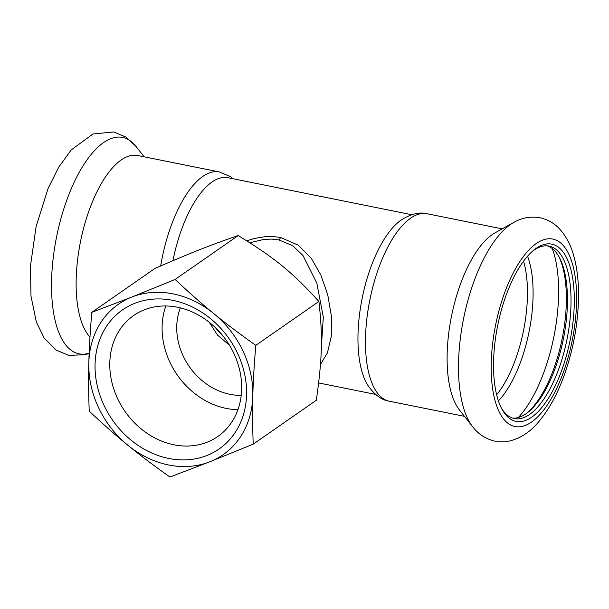 <?xml version="1.0" encoding="UTF-8"?>
<svg xmlns="http://www.w3.org/2000/svg" width="609" height="609" viewBox="0 0 609 609"><rect width="100%" height="100%" fill="white"/><g stroke="black" fill="none" stroke-linecap="round" stroke-linejoin="round"><path stroke-width="0.91" d="M165.823 305.969A73.674 61.859 -124.8 0 0 237.936 409.667M180.378 307.872A61.098 51.301 -124.8 0 0 189.292 366.572A61.098 51.301 -124.8 0 0 241.225 395.363M209.884 461.759A91.647 76.947 55.2 0 1 127.898 445.27C139.438 454.763 153.445 465.345 169.934 477.022L209.884 461.759L253.222 444.136C252.537 426.673 252.408 410.611 252.819 395.941A91.647 76.947 55.2 0 1 209.884 461.759M252.819 395.941L252.819 395.903C253.146 381.752 254.143 364.905 255.81 345.349L318.918 301.463C322.839 336.998 322.29 357.841 316.33 400.242L253.222 444.136M255.81 345.349C239.718 333.968 225.711 323.387 213.782 313.597A91.647 76.947 55.2 0 1 252.819 395.903M318.918 301.463C292.023 272.033 274.994 258.125 238.21 235.569C211.277 244.727 191.69 252.461 154.922 268.455L91.814 312.348C90.17 331.425 89.18 348.272 88.823 362.895A91.647 76.947 55.2 0 1 131.765 297.078A91.647 76.947 55.2 0 1 213.744 313.566C202.112 304.142 189.232 292.769 175.103 279.455L238.21 235.569M175.103 279.455L131.765 297.078L91.814 312.348M88.823 362.934C88.404 377.154 88.541 393.216 89.226 411.128C102.99 424.123 115.87 435.496 127.867 445.24A91.647 76.947 55.2 0 1 88.823 362.934L88.823 362.895M226.129 429.276A73.674 61.859 55.2 0 1 217.794 436.493A73.674 61.859 55.2 0 1 133.089 421.367A73.674 61.859 55.2 0 1 118.74 331.395A73.674 61.859 55.2 0 1 133.66 315.523A73.674 61.859 55.2 0 1 222.567 335.445A73.674 61.859 55.2 0 1 226.129 429.276M228.748 440.634A84.674 71.093 -124.8 0 0 184.184 303.541A84.674 71.093 -124.8 0 0 99.541 394.076A84.674 71.093 -124.8 0 0 228.748 440.634M249.827 242.732L263.689 239.466L271.705 239.093L278.831 239.908L292.526 245.602L302.962 255.468L316.809 283.078L323.303 317.068L321.27 348.318M320.463 364.372L327.421 352.923L331.281 336.396L331.38 316.094L327.756 294.901L320.981 275.268L311.344 258.383L298.25 245.161L280.566 237.48A6.113 2.497 -78.6 0 1 278.831 239.908M246.706 240.761L254.935 238.347L264.816 236.726L273.205 236.558L280.566 237.48M411.707 214.703L227.842 177.699A91.647 37.453 101.4 0 0 172.933 260.69M389.326 401.217A95.613 39.075 101.4 0 1 369.876 299.765A95.613 39.075 101.4 0 1 427.054 213.744C419.487 211.742 410.717 213.942 400.737 220.336A91.647 37.453 101.4 0 0 362.172 298.22A91.647 37.453 101.4 0 0 367.608 384.957C374.329 394.708 381.569 400.128 389.326 401.217L464.469 416.335M570.367 267.701A90.421 36.959 101.4 0 0 533.644 250.253A90.421 36.959 101.4 0 0 497.69 325.488A90.421 36.959 101.4 0 0 501.74 408.776A90.421 36.959 101.4 0 0 554.928 386.479A90.421 36.959 101.4 0 0 570.367 267.701M527.364 412.78A90.421 36.959 101.4 0 0 562.434 266.11A90.421 36.959 101.4 0 0 558.818 256.473M513.829 222.399L495.033 232.851A95.613 39.075 101.4 0 0 451.505 316.193A95.613 39.075 101.4 0 0 459.399 409.887L472.691 426.795C476.124 431.263 482.77 438.282 494.866 441.152L508.934 441.16C520.017 438.51 529.609 432.428 537.709 422.897C548.625 410.344 557.654 393.932 564.787 373.667C573.731 347.868 578.322 321.758 578.55 295.327C578.596 280.559 576.967 267.328 573.678 255.613C570.656 244.453 565.601 235.203 558.506 227.857C553.414 222.757 547.301 219.407 540.175 217.809C530.797 216.165 522.02 217.695 513.829 222.399A110.389 45.112 101.4 0 0 463.578 318.629A110.389 45.112 101.4 0 0 472.691 426.795M512.618 418.124A87.978 35.954 101.4 0 0 528.445 411.92A87.978 35.954 101.4 0 0 563.637 268.31A87.978 35.954 101.4 0 0 559.481 257.683A87.978 35.954 101.4 0 0 547.293 245.846M501.093 407.497A87.978 35.954 101.4 0 0 514.377 418.589A87.978 35.954 101.4 0 0 559.344 367.318A87.978 35.954 101.4 0 0 567.192 269.026A87.978 35.954 101.4 0 0 549.09 246.089A87.978 35.954 101.4 0 0 532.548 251.19M89.972 337.043A95.613 39.075 -78.6 0 1 83.585 228.322A95.613 39.075 -78.6 0 1 137.695 155.508L219.324 171.936L230.202 176.541L233.102 178.757M229.433 345.174L217.55 335.125L209.161 322.207M218.387 331.646A82.481 33.708 101.4 0 0 218.776 331.09M518.289 417.53A103.248 42.196 101.4 0 0 554.121 254.166A103.248 42.196 101.4 0 0 552.294 248.579M498.421 400.92A87.924 35.931 101.4 0 0 529.274 261.436A87.924 35.931 101.4 0 0 527.546 256.214M572.46 263.963A95.613 39.075 101.4 0 0 498.718 311.663A95.613 39.075 101.4 0 0 530.576 422.715A95.613 39.075 101.4 0 0 572.46 263.963M160.685 265.943A95.613 39.075 -78.6 0 1 219.324 171.936M89.15 353.197A110.389 45.112 -78.6 0 1 57.962 230.408A110.389 45.112 -78.6 0 1 135.952 146.35L144.181 156.81M496.655 394.784A86.143 35.208 101.4 0 0 523.71 261.741A86.143 35.208 101.4 0 0 523.542 261.185M318.659 382.939L375.547 394.388M427.054 213.744L502.204 228.862M89.142 353.418L85.252 354.697L68.817 355.405L55.845 349.969L44.076 337.919L36.373 322.001L30.99 296.187L30.45 266.133L36.144 226.297L48.065 188.562L58.708 167.209L71.192 149.966L92.956 133.98L113.685 131.978L126.147 137.185L135.952 146.35M224.249 337.584L215.068 327.337"/></g></svg>
